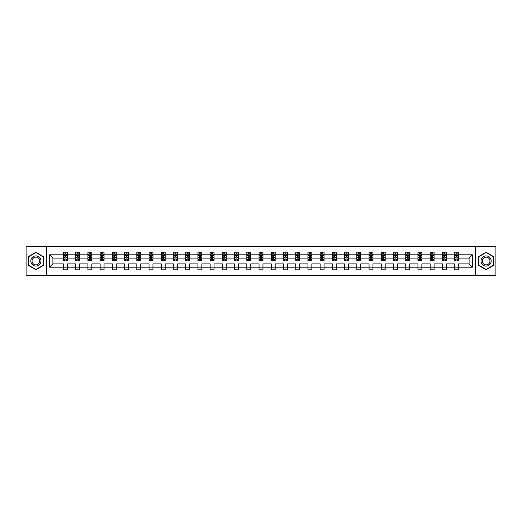 <?xml version="1.0" encoding="UTF-8"?>
<svg xmlns="http://www.w3.org/2000/svg" width="522" height="522" viewBox="0 0 522 522"><rect width="100%" height="100%" fill="white"/><g stroke="black" fill="none" stroke-linecap="round" stroke-linejoin="round"><path stroke-width="0.78" d="M475.411 246.508L26.1 246.508L26.1 275.492L495.9 275.492L495.9 246.508L475.411 246.508L475.411 275.492M458.525 267.192L458.525 263.897L469.102 263.897L472.397 267.192L458.525 267.192L458.525 269.815L454.61 269.815L454.61 267.192L446.303 267.192L446.303 269.815L442.388 269.815L442.388 267.192L434.082 267.192L434.082 269.815L430.161 269.815L430.161 267.192L421.854 267.192L421.854 269.815L417.939 269.815L417.939 267.192L409.633 267.192L409.633 269.815L405.718 269.815L405.718 267.192L397.412 267.192L397.412 269.815L393.497 269.815L393.497 267.192L385.19 267.192L385.19 269.815L381.269 269.815L381.269 267.192L372.962 267.192L372.962 269.815L369.047 269.815L369.047 267.192L360.741 267.192L360.741 269.815L356.826 269.815L356.826 267.192L348.52 267.192L348.52 269.815L344.605 269.815L344.605 267.192L336.298 267.192L336.298 269.815L332.377 269.815L332.377 267.192L324.071 267.192L324.071 269.815L320.156 269.815L320.156 267.192L311.849 267.192L311.849 269.815L307.934 269.815L307.934 267.192L299.628 267.192L299.628 269.815L295.713 269.815L295.713 267.192L287.407 267.192L287.407 269.815L283.485 269.815L283.485 267.192L275.179 267.192L275.179 269.815L271.264 269.815L271.264 267.192L262.957 267.192L262.957 269.815L259.042 269.815L259.042 267.192L250.736 267.192L250.736 269.815L246.821 269.815L246.821 267.192L238.515 267.192L238.515 269.815L234.593 269.815L234.593 267.192L226.287 267.192L226.287 269.815L222.372 269.815L222.372 267.192L214.066 267.192L214.066 269.815L210.151 269.815L210.151 267.192L201.844 267.192L201.844 269.815L197.929 269.815L197.929 267.192L189.623 267.192L189.623 269.815L185.702 269.815L185.702 267.192L177.395 267.192L177.395 269.815L173.48 269.815L173.48 267.192L165.174 267.192L165.174 269.815L161.259 269.815L161.259 267.192L152.953 267.192L152.953 269.815L149.038 269.815L149.038 267.192L140.731 267.192L140.731 269.815L136.81 269.815L136.81 267.192L128.503 267.192L128.503 269.815L124.588 269.815L124.588 267.192L116.282 267.192L116.282 269.815L112.367 269.815L112.367 267.192L104.061 267.192L104.061 269.815L100.146 269.815L100.146 267.192L91.839 267.192L91.839 269.815L87.918 269.815L87.918 267.192L79.612 267.192L79.612 269.815L75.697 269.815L75.697 267.192L67.39 267.192L67.39 269.815L63.475 269.815L63.475 267.192L49.603 267.192L49.603 254.808L63.475 254.808L63.475 252.185L67.39 252.185L67.39 254.808L75.697 254.808L75.697 252.185L79.612 252.185L79.612 254.808L87.918 254.808L87.918 252.185L91.839 252.185L91.839 254.808L100.146 254.808L100.146 252.185L104.061 252.185L104.061 254.808L112.367 254.808L112.367 252.185L116.282 252.185L116.282 254.808L124.588 254.808L124.588 252.185L128.503 252.185L128.503 254.808L136.81 254.808L136.81 252.185L140.731 252.185L140.731 254.808L149.038 254.808L149.038 252.185L152.953 252.185L152.953 254.808L161.259 254.808L161.259 252.185L165.174 252.185L165.174 254.808L173.48 254.808L173.48 252.185L177.395 252.185L177.395 254.808L185.702 254.808L185.702 252.185L189.623 252.185L189.623 254.808L197.929 254.808L197.929 252.185L201.844 252.185L201.844 254.808L210.151 254.808L210.151 252.185L214.066 252.185L214.066 254.808L222.372 254.808L222.372 252.185L226.287 252.185L226.287 254.808L234.593 254.808L234.593 252.185L238.515 252.185L238.515 254.808L246.821 254.808L246.821 252.185L250.736 252.185L250.736 254.808L259.042 254.808L259.042 252.185L262.957 252.185L262.957 254.808L271.264 254.808L271.264 252.185L275.179 252.185L275.179 254.808L283.485 254.808L283.485 252.185L287.407 252.185L287.407 254.808L295.713 254.808L295.713 252.185L299.628 252.185L299.628 254.808L307.934 254.808L307.934 252.185L311.849 252.185L311.849 254.808L320.156 254.808L320.156 252.185L324.071 252.185L324.071 254.808L332.377 254.808L332.377 252.185L336.298 252.185L336.298 254.808L344.605 254.808L344.605 252.185L348.52 252.185L348.52 254.808L356.826 254.808L356.826 252.185L360.741 252.185L360.741 254.808L369.047 254.808L369.047 252.185L372.962 252.185L372.962 254.808L381.269 254.808L381.269 252.185L385.19 252.185L385.19 254.808L393.497 254.808L393.497 252.185L397.412 252.185L397.412 254.808L405.718 254.808L405.718 252.185L409.633 252.185L409.633 254.808L417.939 254.808L417.939 252.185L421.854 252.185L421.854 254.808L430.161 254.808L430.161 252.185L434.082 252.185L434.082 254.808L442.388 254.808L442.388 252.185L446.303 252.185L446.303 254.808L454.61 254.808L454.61 252.185L458.525 252.185L458.525 254.808L472.397 254.808L472.397 267.192M46.589 275.492L46.589 246.508M454.61 254.808L454.61 258.103L446.303 258.103L446.303 254.808M446.303 267.192L446.303 263.897L454.61 263.897L454.61 267.192M442.388 254.808L442.388 258.103L434.082 258.103L434.082 254.808M434.082 267.192L434.082 263.897L442.388 263.897L442.388 267.192M430.161 254.808L430.161 258.103L421.854 258.103L421.854 254.808M421.854 267.192L421.854 263.897L430.161 263.897L430.161 267.192M417.939 254.808L417.939 258.103L409.633 258.103L409.633 254.808M409.633 267.192L409.633 263.897L417.939 263.897L417.939 267.192M405.718 254.808L405.718 258.103L397.412 258.103L397.412 254.808M397.412 267.192L397.412 263.897L405.718 263.897L405.718 267.192M393.497 254.808L393.497 258.103L385.19 258.103L385.19 254.808M385.19 267.192L385.19 263.897L393.497 263.897L393.497 267.192M381.269 254.808L381.269 258.103L372.962 258.103L372.962 254.808M372.962 267.192L372.962 263.897L381.269 263.897L381.269 267.192M369.047 254.808L369.047 258.103L360.741 258.103L360.741 254.808M360.741 267.192L360.741 263.897L369.047 263.897L369.047 267.192M356.826 254.808L356.826 258.103L348.52 258.103L348.52 254.808M348.52 267.192L348.52 263.897L356.826 263.897L356.826 267.192M344.605 254.808L344.605 258.103L336.298 258.103L336.298 254.808M336.298 267.192L336.298 263.897L344.605 263.897L344.605 267.192M332.377 254.808L332.377 258.103L324.071 258.103L324.071 254.808M324.071 267.192L324.071 263.897L332.377 263.897L332.377 267.192M320.156 254.808L320.156 258.103L311.849 258.103L311.849 254.808M311.849 267.192L311.849 263.897L320.156 263.897L320.156 267.192M307.934 254.808L307.934 258.103L299.628 258.103L299.628 254.808M299.628 267.192L299.628 263.897L307.934 263.897L307.934 267.192M295.713 254.808L295.713 258.103L287.407 258.103L287.407 254.808M287.407 267.192L287.407 263.897L295.713 263.897L295.713 267.192M283.485 254.808L283.485 258.103L275.179 258.103L275.179 254.808M275.179 267.192L275.179 263.897L283.485 263.897L283.485 267.192M271.264 254.808L271.264 258.103L262.957 258.103L262.957 254.808M262.957 267.192L262.957 263.897L271.264 263.897L271.264 267.192M259.042 254.808L259.042 258.103L250.736 258.103L250.736 254.808M250.736 267.192L250.736 263.897L259.042 263.897L259.042 267.192M246.821 254.808L246.821 258.103L238.515 258.103L238.515 254.808M238.515 267.192L238.515 263.897L246.821 263.897L246.821 267.192M234.593 254.808L234.593 258.103L226.287 258.103L226.287 254.808M226.287 267.192L226.287 263.897L234.593 263.897L234.593 267.192M222.372 254.808L222.372 258.103L214.066 258.103L214.066 254.808M214.066 267.192L214.066 263.897L222.372 263.897L222.372 267.192M210.151 254.808L210.151 258.103L201.844 258.103L201.844 254.808M201.844 267.192L201.844 263.897L210.151 263.897L210.151 267.192M197.929 254.808L197.929 258.103L189.623 258.103L189.623 254.808M189.623 267.192L189.623 263.897L197.929 263.897L197.929 267.192M185.702 254.808L185.702 258.103L177.395 258.103L177.395 254.808M177.395 267.192L177.395 263.897L185.702 263.897L185.702 267.192M173.48 254.808L173.48 258.103L165.174 258.103L165.174 254.808M165.174 267.192L165.174 263.897L173.48 263.897L173.48 267.192M161.259 254.808L161.259 258.103L152.953 258.103L152.953 254.808M152.953 267.192L152.953 263.897L161.259 263.897L161.259 267.192M149.038 254.808L149.038 258.103L140.731 258.103L140.731 254.808M140.731 267.192L140.731 263.897L149.038 263.897L149.038 267.192M136.81 254.808L136.81 258.103L128.503 258.103L128.503 254.808M128.503 267.192L128.503 263.897L136.81 263.897L136.81 267.192M124.588 254.808L124.588 258.103L116.282 258.103L116.282 254.808M116.282 267.192L116.282 263.897L124.588 263.897L124.588 267.192M112.367 254.808L112.367 258.103L104.061 258.103L104.061 254.808M104.061 267.192L104.061 263.897L112.367 263.897L112.367 267.192M100.146 254.808L100.146 258.103L91.839 258.103L91.839 254.808M91.839 267.192L91.839 263.897L100.146 263.897L100.146 267.192M87.918 254.808L87.918 258.103L79.612 258.103L79.612 254.808M79.612 267.192L79.612 263.897L87.918 263.897L87.918 267.192M75.697 254.808L75.697 258.103L67.39 258.103L67.39 254.808M67.39 267.192L67.39 263.897L75.697 263.897L75.697 267.192M63.475 254.808L63.475 258.103L52.898 258.103L52.898 263.897L63.475 263.897L63.475 267.192M49.603 254.808L52.898 258.103M469.102 263.897L469.102 258.103L458.525 258.103L458.525 254.808M456.097 254.142L457.037 254.142M443.876 254.142L444.816 254.142M431.648 254.142L432.594 254.142M419.427 254.142L420.367 254.142M407.206 254.142L408.145 254.142M394.984 254.142L395.924 254.142M382.757 254.142L383.703 254.142M370.535 254.142L371.475 254.142M358.314 254.142L359.253 254.142M346.093 254.142L347.032 254.142M333.865 254.142L334.811 254.142M321.643 254.142L322.583 254.142M309.422 254.142L310.362 254.142M297.201 254.142L298.14 254.142M284.973 254.142L285.919 254.142M272.752 254.142L273.691 254.142M260.53 254.142L261.47 254.142M248.309 254.142L249.248 254.142M236.081 254.142L237.027 254.142M223.86 254.142L224.799 254.142M211.638 254.142L212.578 254.142M199.417 254.142L200.357 254.142M187.189 254.142L188.135 254.142M174.968 254.142L175.907 254.142M162.747 254.142L163.686 254.142M150.525 254.142L151.465 254.142M138.297 254.142L139.243 254.142M126.076 254.142L127.016 254.142M113.855 254.142L114.794 254.142M101.633 254.142L102.573 254.142M89.406 254.142L90.352 254.142M77.184 254.142L78.124 254.142M64.963 254.142L65.903 254.142M63.475 267.858L67.39 267.858M75.697 267.858L79.612 267.858M87.918 267.858L91.839 267.858M100.146 267.858L104.061 267.858M112.367 267.858L116.282 267.858M124.588 267.858L128.503 267.858M136.81 267.858L140.731 267.858M149.038 267.858L152.953 267.858M161.259 267.858L165.174 267.858M173.48 267.858L177.395 267.858M185.702 267.858L189.623 267.858M197.929 267.858L201.844 267.858M210.151 267.858L214.066 267.858M222.372 267.858L226.287 267.858M234.593 267.858L238.515 267.858M246.821 267.858L250.736 267.858M259.042 267.858L262.957 267.858M271.264 267.858L275.179 267.858M283.485 267.858L287.407 267.858M295.713 267.858L299.628 267.858M307.934 267.858L311.849 267.858M320.156 267.858L324.071 267.858M332.377 267.858L336.298 267.858M344.605 267.858L348.52 267.858M356.826 267.858L360.741 267.858M369.047 267.858L372.962 267.858M381.269 267.858L385.19 267.858M393.497 267.858L397.412 267.858M405.718 267.858L409.633 267.858M417.939 267.858L421.854 267.858M430.161 267.858L434.082 267.858M442.388 267.858L446.303 267.858M454.61 267.858L458.525 267.858M52.898 263.897L49.603 267.192M472.397 254.808L469.102 258.103M43.456 256.635L35.894 252.27L28.332 256.635L28.332 265.365L35.894 269.73L43.456 265.365L43.456 256.635M478.543 256.635L478.543 265.365L486.106 269.73L493.668 265.365L493.668 256.635L486.106 252.27L478.543 256.635M65.903 253.203L64.963 253.203M64.213 254.279L63.475 254.279L63.475 252.185L64.963 252.185L64.963 254.181M63.475 259.545L63.475 260.53L64.963 260.53L64.963 259.545L63.475 259.545L63.475 258.103M67.39 258.103L67.39 260.53L65.903 260.53L65.903 256.341L64.963 256.341L64.963 259.545M66.653 254.279L67.39 254.279L67.39 252.185L65.903 252.185L65.903 254.181M67.39 255.747L66.607 254.181L64.258 254.181L63.475 255.747M78.124 253.203L77.184 253.203M76.434 254.279L75.697 254.279L75.697 252.185L77.184 252.185L77.184 254.181M75.697 259.545L75.697 260.53L77.184 260.53L77.184 259.545L75.697 259.545L75.697 258.103M79.612 258.103L79.612 260.53L78.124 260.53L78.124 256.341L77.184 256.341L77.184 259.545M78.881 254.279L79.612 254.279L79.612 252.185L78.124 252.185L78.124 254.181M79.612 255.747L78.829 254.181L76.48 254.181L75.697 255.747M90.352 253.203L89.406 253.203M88.655 254.279L87.918 254.279L87.918 252.185L89.406 252.185L89.406 254.181M87.918 259.545L87.918 260.53L89.406 260.53L89.406 259.545L87.918 259.545L87.918 258.103M91.839 258.103L91.839 260.53L90.352 260.53L90.352 256.341L89.406 256.341L89.406 259.545M91.102 254.279L91.839 254.279L91.839 252.185L90.352 252.185L90.352 254.181M91.839 255.747L91.056 254.181L88.701 254.181L87.918 255.747M31.483 258.455A5.096 5.096 0 0 0 33.349 265.411A5.096 5.096 0 0 0 40.305 263.545A5.096 5.096 0 0 0 38.439 256.589A5.096 5.096 0 0 0 31.483 258.455M32.553 259.075A3.856 3.856 0 0 0 33.969 264.341A3.856 3.856 0 0 0 39.235 262.925A3.856 3.856 0 0 0 37.819 257.659A3.856 3.856 0 0 0 32.553 259.075M43.222 256.772L43.222 265.228L35.894 269.456L28.566 265.228L28.566 256.772L35.894 252.544L43.222 256.772M481.695 258.455A5.096 5.096 0 0 0 483.561 265.411A5.096 5.096 0 0 0 490.517 263.545A5.096 5.096 0 0 0 488.651 256.589A5.096 5.096 0 0 0 481.695 258.455M482.765 259.075A3.856 3.856 0 0 0 484.181 264.341A3.856 3.856 0 0 0 489.447 262.925A3.856 3.856 0 0 0 488.031 257.659A3.856 3.856 0 0 0 482.765 259.075M493.434 256.772L493.434 265.228L486.106 269.456L478.778 265.228L478.778 256.772L486.106 252.544L493.434 256.772M102.573 253.203L101.633 253.203M100.876 254.279L100.146 254.279L100.146 252.185L101.633 252.185L101.633 254.181M100.146 259.545L100.146 260.53L101.633 260.53L101.633 259.545L100.146 259.545L100.146 258.103M104.061 258.103L104.061 260.53L102.573 260.53L102.573 256.341L101.633 256.341L101.633 259.545M103.323 254.279L104.061 254.279L104.061 252.185L102.573 252.185L102.573 254.181M104.061 255.747L103.278 254.181L100.929 254.181L100.146 255.747M114.794 253.203L113.855 253.203M113.104 254.279L112.367 254.279L112.367 252.185L113.855 252.185L113.855 254.181M112.367 259.545L112.367 260.53L113.855 260.53L113.855 259.545L112.367 259.545L112.367 258.103M116.282 258.103L116.282 260.53L114.794 260.53L114.794 256.341L113.855 256.341L113.855 259.545M115.545 254.279L116.282 254.279L116.282 252.185L114.794 252.185L114.794 254.181M116.282 255.747L115.499 254.181L113.15 254.181L112.367 255.747M127.016 253.203L126.076 253.203M125.326 254.279L124.588 254.279L124.588 252.185L126.076 252.185L126.076 254.181M124.588 259.545L124.588 260.53L126.076 260.53L126.076 259.545L124.588 259.545L124.588 258.103M128.503 258.103L128.503 260.53L127.016 260.53L127.016 256.341L126.076 256.341L126.076 259.545M127.773 254.279L128.503 254.279L128.503 252.185L127.016 252.185L127.016 254.181M128.503 255.747L127.72 254.181L125.371 254.181L124.588 255.747M139.243 253.203L138.297 253.203M137.547 254.279L136.81 254.279L136.81 252.185L138.297 252.185L138.297 254.181M136.81 259.545L136.81 260.53L138.297 260.53L138.297 259.545L136.81 259.545L136.81 258.103M140.731 258.103L140.731 260.53L139.243 260.53L139.243 256.341L138.297 256.341L138.297 259.545M139.994 254.279L140.731 254.279L140.731 252.185L139.243 252.185L139.243 254.181M140.731 255.747L139.948 254.181L137.593 254.181L136.81 255.747M151.465 253.203L150.525 253.203M149.768 254.279L149.038 254.279L149.038 252.185L150.525 252.185L150.525 254.181M149.038 259.545L149.038 260.53L150.525 260.53L150.525 259.545L149.038 259.545L149.038 258.103M152.953 258.103L152.953 260.53L151.465 260.53L151.465 256.341L150.525 256.341L150.525 259.545M152.215 254.279L152.953 254.279L152.953 252.185L151.465 252.185L151.465 254.181M152.953 255.747L152.17 254.181L149.821 254.181L149.038 255.747M163.686 253.203L162.747 253.203M161.996 254.279L161.259 254.279L161.259 252.185L162.747 252.185L162.747 254.181M161.259 259.545L161.259 260.53L162.747 260.53L162.747 259.545L161.259 259.545L161.259 258.103M165.174 258.103L165.174 260.53L163.686 260.53L163.686 256.341L162.747 256.341L162.747 259.545M164.437 254.279L165.174 254.279L165.174 252.185L163.686 252.185L163.686 254.181M165.174 255.747L164.391 254.181L162.042 254.181L161.259 255.747M175.907 253.203L174.968 253.203M174.218 254.279L173.48 254.279L173.48 252.185L174.968 252.185L174.968 254.181M173.48 259.545L173.48 260.53L174.968 260.53L174.968 259.545L173.48 259.545L173.48 258.103M177.395 258.103L177.395 260.53L175.907 260.53L175.907 256.341L174.968 256.341L174.968 259.545M176.664 254.279L177.395 254.279L177.395 252.185L175.907 252.185L175.907 254.181M177.395 255.747L176.612 254.181L174.263 254.181L173.48 255.747M188.135 253.203L187.189 253.203M186.439 254.279L185.702 254.279L185.702 252.185L187.189 252.185L187.189 254.181M185.702 259.545L185.702 260.53L187.189 260.53L187.189 259.545L185.702 259.545L185.702 258.103M189.623 258.103L189.623 260.53L188.135 260.53L188.135 256.341L187.189 256.341L187.189 259.545M188.886 254.279L189.623 254.279L189.623 252.185L188.135 252.185L188.135 254.181M189.623 255.747L188.84 254.181L186.484 254.181L185.702 255.747M200.357 253.203L199.417 253.203M198.66 254.279L197.929 254.279L197.929 252.185L199.417 252.185L199.417 254.181M197.929 259.545L197.929 260.53L199.417 260.53L199.417 259.545L197.929 259.545L197.929 258.103M201.844 258.103L201.844 260.53L200.357 260.53L200.357 256.341L199.417 256.341L199.417 259.545M201.107 254.279L201.844 254.279L201.844 252.185L200.357 252.185L200.357 254.181M201.844 255.747L201.061 254.181L198.712 254.181L197.929 255.747M212.578 253.203L211.638 253.203M210.888 254.279L210.151 254.279L210.151 252.185L211.638 252.185L211.638 254.181M210.151 259.545L210.151 260.53L211.638 260.53L211.638 259.545L210.151 259.545L210.151 258.103M214.066 258.103L214.066 260.53L212.578 260.53L212.578 256.341L211.638 256.341L211.638 259.545M213.328 254.279L214.066 254.279L214.066 252.185L212.578 252.185L212.578 254.181M214.066 255.747L213.283 254.181L210.934 254.181L210.151 255.747M224.799 253.203L223.86 253.203M223.109 254.279L222.372 254.279L222.372 252.185L223.86 252.185L223.86 254.181M222.372 259.545L222.372 260.53L223.86 260.53L223.86 259.545L222.372 259.545L222.372 258.103M226.287 258.103L226.287 260.53L224.799 260.53L224.799 256.341L223.86 256.341L223.86 259.545M225.556 254.279L226.287 254.279L226.287 252.185L224.799 252.185L224.799 254.181M226.287 255.747L225.504 254.181L223.155 254.181L222.372 255.747M237.027 253.203L236.081 253.203M235.331 254.279L234.593 254.279L234.593 252.185L236.081 252.185L236.081 254.181M234.593 259.545L234.593 260.53L236.081 260.53L236.081 259.545L234.593 259.545L234.593 258.103M238.515 258.103L238.515 260.53L237.027 260.53L237.027 256.341L236.081 256.341L236.081 259.545M237.778 254.279L238.515 254.279L238.515 252.185L237.027 252.185L237.027 254.181M238.515 255.747L237.732 254.181L235.376 254.181L234.593 255.747M249.248 253.203L248.309 253.203M247.552 254.279L246.821 254.279L246.821 252.185L248.309 252.185L248.309 254.181M246.821 259.545L246.821 260.53L248.309 260.53L248.309 259.545L246.821 259.545L246.821 258.103M250.736 258.103L250.736 260.53L249.248 260.53L249.248 256.341L248.309 256.341L248.309 259.545M249.999 254.279L250.736 254.279L250.736 252.185L249.248 252.185L249.248 254.181M250.736 255.747L249.953 254.181L247.604 254.181L246.821 255.747M261.47 253.203L260.53 253.203M259.78 254.279L259.042 254.279L259.042 252.185L260.53 252.185L260.53 254.181M259.042 259.545L259.042 260.53L260.53 260.53L260.53 259.545L259.042 259.545L259.042 258.103M262.957 258.103L262.957 260.53L261.47 260.53L261.47 256.341L260.53 256.341L260.53 259.545M262.22 254.279L262.957 254.279L262.957 252.185L261.47 252.185L261.47 254.181M262.957 255.747L262.175 254.181L259.825 254.181L259.042 255.747M273.691 253.203L272.752 253.203M272.001 254.279L271.264 254.279L271.264 252.185L272.752 252.185L272.752 254.181M271.264 259.545L271.264 260.53L272.752 260.53L272.752 259.545L271.264 259.545L271.264 258.103M275.179 258.103L275.179 260.53L273.691 260.53L273.691 256.341L272.752 256.341L272.752 259.545M274.448 254.279L275.179 254.279L275.179 252.185L273.691 252.185L273.691 254.181M275.179 255.747L274.396 254.181L272.047 254.181L271.264 255.747M285.919 253.203L284.973 253.203M284.222 254.279L283.485 254.279L283.485 252.185L284.973 252.185L284.973 254.181M283.485 259.545L283.485 260.53L284.973 260.53L284.973 259.545L283.485 259.545L283.485 258.103M287.407 258.103L287.407 260.53L285.919 260.53L285.919 256.341L284.973 256.341L284.973 259.545M286.669 254.279L287.407 254.279L287.407 252.185L285.919 252.185L285.919 254.181M287.407 255.747L286.624 254.181L284.268 254.181L283.485 255.747M298.14 253.203L297.201 253.203M296.444 254.279L295.713 254.279L295.713 252.185L297.201 252.185L297.201 254.181M295.713 259.545L295.713 260.53L297.201 260.53L297.201 259.545L295.713 259.545L295.713 258.103M299.628 258.103L299.628 260.53L298.14 260.53L298.14 256.341L297.201 256.341L297.201 259.545M298.891 254.279L299.628 254.279L299.628 252.185L298.14 252.185L298.14 254.181M299.628 255.747L298.845 254.181L296.496 254.181L295.713 255.747M310.362 253.203L309.422 253.203M308.672 254.279L307.934 254.279L307.934 252.185L309.422 252.185L309.422 254.181M307.934 259.545L307.934 260.53L309.422 260.53L309.422 259.545L307.934 259.545L307.934 258.103M311.849 258.103L311.849 260.53L310.362 260.53L310.362 256.341L309.422 256.341L309.422 259.545M311.112 254.279L311.849 254.279L311.849 252.185L310.362 252.185L310.362 254.181M311.849 255.747L311.066 254.181L308.717 254.181L307.934 255.747M322.583 253.203L321.643 253.203M320.893 254.279L320.156 254.279L320.156 252.185L321.643 252.185L321.643 254.181M320.156 259.545L320.156 260.53L321.643 260.53L321.643 259.545L320.156 259.545L320.156 258.103M324.071 258.103L324.071 260.53L322.583 260.53L322.583 256.341L321.643 256.341L321.643 259.545M323.34 254.279L324.071 254.279L324.071 252.185L322.583 252.185L322.583 254.181M324.071 255.747L323.288 254.181L320.939 254.181L320.156 255.747M334.811 253.203L333.865 253.203M333.114 254.279L332.377 254.279L332.377 252.185L333.865 252.185L333.865 254.181M332.377 259.545L332.377 260.53L333.865 260.53L333.865 259.545L332.377 259.545L332.377 258.103M336.298 258.103L336.298 260.53L334.811 260.53L334.811 256.341L333.865 256.341L333.865 259.545M335.561 254.279L336.298 254.279L336.298 252.185L334.811 252.185L334.811 254.181M336.298 255.747L335.516 254.181L333.16 254.181L332.377 255.747M347.032 253.203L346.093 253.203M345.336 254.279L344.605 254.279L344.605 252.185L346.093 252.185L346.093 254.181M344.605 259.545L344.605 260.53L346.093 260.53L346.093 259.545L344.605 259.545L344.605 258.103M348.52 258.103L348.52 260.53L347.032 260.53L347.032 256.341L346.093 256.341L346.093 259.545M347.782 254.279L348.52 254.279L348.52 252.185L347.032 252.185L347.032 254.181M348.52 255.747L347.737 254.181L345.388 254.181L344.605 255.747M359.253 253.203L358.314 253.203M357.563 254.279L356.826 254.279L356.826 252.185L358.314 252.185L358.314 254.181M356.826 259.545L356.826 260.53L358.314 260.53L358.314 259.545L356.826 259.545L356.826 258.103M360.741 258.103L360.741 260.53L359.253 260.53L359.253 256.341L358.314 256.341L358.314 259.545M360.004 254.279L360.741 254.279L360.741 252.185L359.253 252.185L359.253 254.181M360.741 255.747L359.958 254.181L357.609 254.181L356.826 255.747M371.475 253.203L370.535 253.203M369.785 254.279L369.047 254.279L369.047 252.185L370.535 252.185L370.535 254.181M369.047 259.545L369.047 260.53L370.535 260.53L370.535 259.545L369.047 259.545L369.047 258.103M372.962 258.103L372.962 260.53L371.475 260.53L371.475 256.341L370.535 256.341L370.535 259.545M372.232 254.279L372.962 254.279L372.962 252.185L371.475 252.185L371.475 254.181M372.962 255.747L372.179 254.181L369.83 254.181L369.047 255.747M383.703 253.203L382.757 253.203M382.006 254.279L381.269 254.279L381.269 252.185L382.757 252.185L382.757 254.181M381.269 259.545L381.269 260.53L382.757 260.53L382.757 259.545L381.269 259.545L381.269 258.103M385.19 258.103L385.19 260.53L383.703 260.53L383.703 256.341L382.757 256.341L382.757 259.545M384.453 254.279L385.19 254.279L385.19 252.185L383.703 252.185L383.703 254.181M385.19 255.747L384.407 254.181L382.052 254.181L381.269 255.747M395.924 253.203L394.984 253.203M394.227 254.279L393.497 254.279L393.497 252.185L394.984 252.185L394.984 254.181M393.497 259.545L393.497 260.53L394.984 260.53L394.984 259.545L393.497 259.545L393.497 258.103M397.412 258.103L397.412 260.53L395.924 260.53L395.924 256.341L394.984 256.341L394.984 259.545M396.674 254.279L397.412 254.279L397.412 252.185L395.924 252.185L395.924 254.181M397.412 255.747L396.629 254.181L394.28 254.181L393.497 255.747M408.145 253.203L407.206 253.203M406.455 254.279L405.718 254.279L405.718 252.185L407.206 252.185L407.206 254.181M405.718 259.545L405.718 260.53L407.206 260.53L407.206 259.545L405.718 259.545L405.718 258.103M409.633 258.103L409.633 260.53L408.145 260.53L408.145 256.341L407.206 256.341L407.206 259.545M408.896 254.279L409.633 254.279L409.633 252.185L408.145 252.185L408.145 254.181M409.633 255.747L408.85 254.181L406.501 254.181L405.718 255.747M420.367 253.203L419.427 253.203M418.677 254.279L417.939 254.279L417.939 252.185L419.427 252.185L419.427 254.181M417.939 259.545L417.939 260.53L419.427 260.53L419.427 259.545L417.939 259.545L417.939 258.103M421.854 258.103L421.854 260.53L420.367 260.53L420.367 256.341L419.427 256.341L419.427 259.545M421.123 254.279L421.854 254.279L421.854 252.185L420.367 252.185L420.367 254.181M421.854 255.747L421.071 254.181L418.722 254.181L417.939 255.747M432.594 253.203L431.648 253.203M430.898 254.279L430.161 254.279L430.161 252.185L431.648 252.185L431.648 254.181M430.161 259.545L430.161 260.53L431.648 260.53L431.648 259.545L430.161 259.545L430.161 258.103M434.082 258.103L434.082 260.53L432.594 260.53L432.594 256.341L431.648 256.341L431.648 259.545M433.345 254.279L434.082 254.279L434.082 252.185L432.594 252.185L432.594 254.181M434.082 255.747L433.299 254.181L430.944 254.181L430.161 255.747M444.816 253.203L443.876 253.203M443.119 254.279L442.388 254.279L442.388 252.185L443.876 252.185L443.876 254.181M442.388 259.545L442.388 260.53L443.876 260.53L443.876 259.545L442.388 259.545L442.388 258.103M446.303 258.103L446.303 260.53L444.816 260.53L444.816 256.341L443.876 256.341L443.876 259.545M445.566 254.279L446.303 254.279L446.303 252.185L444.816 252.185L444.816 254.181M446.303 255.747L445.52 254.181L443.171 254.181L442.388 255.747M457.037 253.203L456.097 253.203M455.347 254.279L454.61 254.279L454.61 252.185L456.097 252.185L456.097 254.181M454.61 259.545L454.61 260.53L456.097 260.53L456.097 259.545L454.61 259.545L454.61 258.103M458.525 258.103L458.525 260.53L457.037 260.53L457.037 256.341L456.097 256.341L456.097 259.545M457.787 254.279L458.525 254.279L458.525 252.185L457.037 252.185L457.037 254.181M458.525 255.747L457.742 254.181L455.393 254.181L454.61 255.747M67.371 255.708L63.495 255.708M67.39 259.545L65.903 259.545M64.963 257.45L63.475 257.45M67.39 257.45L65.903 257.45M65.903 253.705L64.963 253.705M79.592 255.708L75.716 255.708M79.612 259.545L78.124 259.545M77.184 257.45L75.697 257.45M79.612 257.45L78.124 257.45M78.124 253.705L77.184 253.705M91.82 255.708L87.937 255.708M91.839 259.545L90.352 259.545M89.406 257.45L87.918 257.45M91.839 257.45L90.352 257.45M90.352 253.705L89.406 253.705M104.041 255.708L100.165 255.708M104.061 259.545L102.573 259.545M101.633 257.45L100.146 257.45M104.061 257.45L102.573 257.45M102.573 253.705L101.633 253.705M116.262 255.708L112.387 255.708M116.282 259.545L114.794 259.545M113.855 257.45L112.367 257.45M116.282 257.45L114.794 257.45M114.794 253.705L113.855 253.705M128.484 255.708L124.608 255.708M128.503 259.545L127.016 259.545M126.076 257.45L124.588 257.45M128.503 257.45L127.016 257.45M127.016 253.705L126.076 253.705M140.712 255.708L136.829 255.708M140.731 259.545L139.243 259.545M138.297 257.45L136.81 257.45M140.731 257.45L139.243 257.45M139.243 253.705L138.297 253.705M152.933 255.708L149.057 255.708M152.953 259.545L151.465 259.545M150.525 257.45L149.038 257.45M152.953 257.45L151.465 257.45M151.465 253.705L150.525 253.705M165.154 255.708L161.278 255.708M165.174 259.545L163.686 259.545M162.747 257.45L161.259 257.45M165.174 257.45L163.686 257.45M163.686 253.705L162.747 253.705M177.376 255.708L173.5 255.708M177.395 259.545L175.907 259.545M174.968 257.45L173.48 257.45M177.395 257.45L175.907 257.45M175.907 253.705L174.968 253.705M189.603 255.708L185.721 255.708M189.623 259.545L188.135 259.545M187.189 257.45L185.702 257.45M189.623 257.45L188.135 257.45M188.135 253.705L187.189 253.705M201.825 255.708L197.949 255.708M201.844 259.545L200.357 259.545M199.417 257.45L197.929 257.45M201.844 257.45L200.357 257.45M200.357 253.705L199.417 253.705M214.046 255.708L210.17 255.708M214.066 259.545L212.578 259.545M211.638 257.45L210.151 257.45M214.066 257.45L212.578 257.45M212.578 253.705L211.638 253.705M226.267 255.708L222.392 255.708M226.287 259.545L224.799 259.545M223.86 257.45L222.372 257.45M226.287 257.45L224.799 257.45M224.799 253.705L223.86 253.705M238.495 255.708L234.613 255.708M238.515 259.545L237.027 259.545M236.081 257.45L234.593 257.45M238.515 257.45L237.027 257.45M237.027 253.705L236.081 253.705M250.717 255.708L246.841 255.708M250.736 259.545L249.248 259.545M248.309 257.45L246.821 257.45M250.736 257.45L249.248 257.45M249.248 253.705L248.309 253.705M262.938 255.708L259.062 255.708M262.957 259.545L261.47 259.545M260.53 257.45L259.042 257.45M262.957 257.45L261.47 257.45M261.47 253.705L260.53 253.705M275.159 255.708L271.283 255.708M275.179 259.545L273.691 259.545M272.752 257.45L271.264 257.45M275.179 257.45L273.691 257.45M273.691 253.705L272.752 253.705M287.387 255.708L283.505 255.708M287.407 259.545L285.919 259.545M284.973 257.45L283.485 257.45M287.407 257.45L285.919 257.45M285.919 253.705L284.973 253.705M299.608 255.708L295.733 255.708M299.628 259.545L298.14 259.545M297.201 257.45L295.713 257.45M299.628 257.45L298.14 257.45M298.14 253.705L297.201 253.705M311.83 255.708L307.954 255.708M311.849 259.545L310.362 259.545M309.422 257.45L307.934 257.45M311.849 257.45L310.362 257.45M310.362 253.705L309.422 253.705M324.051 255.708L320.175 255.708M324.071 259.545L322.583 259.545M321.643 257.45L320.156 257.45M324.071 257.45L322.583 257.45M322.583 253.705L321.643 253.705M336.279 255.708L332.397 255.708M336.298 259.545L334.811 259.545M333.865 257.45L332.377 257.45M336.298 257.45L334.811 257.45M334.811 253.705L333.865 253.705M348.5 255.708L344.624 255.708M348.52 259.545L347.032 259.545M346.093 257.45L344.605 257.45M348.52 257.45L347.032 257.45M347.032 253.705L346.093 253.705M360.722 255.708L356.846 255.708M360.741 259.545L359.253 259.545M358.314 257.45L356.826 257.45M360.741 257.45L359.253 257.45M359.253 253.705L358.314 253.705M372.943 255.708L369.067 255.708M372.962 259.545L371.475 259.545M370.535 257.45L369.047 257.45M372.962 257.45L371.475 257.45M371.475 253.705L370.535 253.705M385.171 255.708L381.288 255.708M385.19 259.545L383.703 259.545M382.757 257.45L381.269 257.45M385.19 257.45L383.703 257.45M383.703 253.705L382.757 253.705M397.392 255.708L393.516 255.708M397.412 259.545L395.924 259.545M394.984 257.45L393.497 257.45M397.412 257.45L395.924 257.45M395.924 253.705L394.984 253.705M409.613 255.708L405.738 255.708M409.633 259.545L408.145 259.545M407.206 257.45L405.718 257.45M409.633 257.45L408.145 257.45M408.145 253.705L407.206 253.705M421.835 255.708L417.959 255.708M421.854 259.545L420.367 259.545M419.427 257.45L417.939 257.45M421.854 257.45L420.367 257.45M420.367 253.705L419.427 253.705M434.063 255.708L430.18 255.708M434.082 259.545L432.594 259.545M431.648 257.45L430.161 257.45M434.082 257.45L432.594 257.45M432.594 253.705L431.648 253.705M446.284 255.708L442.408 255.708M446.303 259.545L444.816 259.545M443.876 257.45L442.388 257.45M446.303 257.45L444.816 257.45M444.816 253.705L443.876 253.705M458.505 255.708L454.629 255.708M458.525 259.545L457.037 259.545M456.097 257.45L454.61 257.45M458.525 257.45L457.037 257.45M457.037 253.705L456.097 253.705"/></g></svg>
